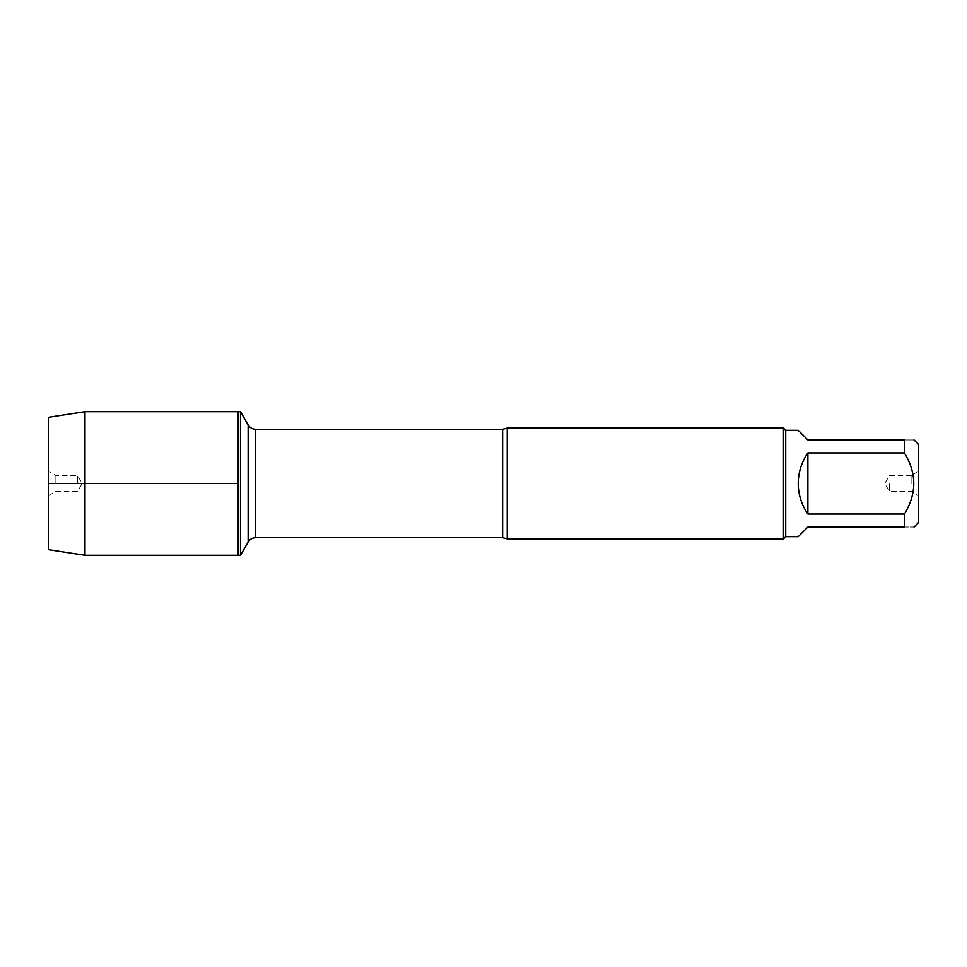 <?xml version="1.0" encoding="UTF-8"?>
<svg xmlns="http://www.w3.org/2000/svg" width="967" height="967" viewBox="0 0 967 967"><rect width="100%" height="100%" fill="white"/><g stroke="black" fill="none" stroke-linecap="round" stroke-linejoin="round"><path stroke-width="0.73" stroke-dasharray="4.83 3.63" d="M240.517 411.724L240.517 555.276M238.233 483.5L238.233 411.724L238.233 483.5M507.24 538.885L507.24 428.115M783.512 428.115L783.512 538.885M889.374 483.5L889.374 491.417L889.374 483.5M911.107 483.5L911.107 475.583L911.107 483.5M918.65 483.5L918.65 495.769L918.65 483.5M918.65 522.422L918.65 444.578M798.234 536.673L807.88 527.015L904.411 527.015C916.885 527.015 916.885 527.015 904.411 527.015L904.411 514.045C916.885 493.678 916.885 473.31 904.411 452.955L904.411 439.985C916.885 439.985 916.885 439.985 904.411 439.985L807.88 439.985L798.234 430.327M807.88 514.045C795.128 493.678 795.128 473.322 807.88 452.955L807.88 514.045L904.411 514.045M807.88 452.955L904.411 452.955M785.736 430.327L785.736 536.673M84.987 411.724L84.987 555.276M48.35 417.321L48.35 549.679M77.626 483.5L77.626 475.583L77.626 483.5M55.893 483.5L55.893 475.583L55.893 483.5M48.35 483.5L48.35 471.231L48.35 483.5M502.635 429.3L502.635 537.7M255.687 537.7L255.687 429.3M918.65 471.231L911.107 475.583L889.374 475.583L884.805 483.5L889.374 491.417L911.107 491.417L918.65 495.769M48.35 495.769L55.893 491.417L77.626 491.417L82.195 483.5L77.626 475.583L55.893 475.583L48.35 471.231"/><path stroke-width="1.45" d="M240.517 555.276L240.517 411.724L238.233 411.724L238.233 555.276L238.233 411.724L84.987 411.724L84.987 555.276L240.517 555.276L248.156 542.052L248.156 424.948L248.156 542.052C249.885 539.26 252.399 537.809 255.687 537.7L255.687 429.3C252.399 429.191 249.885 427.74 248.156 424.948L240.517 411.724M507.24 428.115L507.24 538.885L783.512 538.885L783.512 428.115L507.24 428.115L502.635 429.3L255.687 429.3M914.057 439.985L918.65 444.578L918.65 522.422L914.057 527.015M807.88 527.015L798.234 536.673L785.736 536.673L785.736 430.327L798.234 430.327L807.88 439.985L904.411 439.985C916.885 439.985 916.885 439.985 904.411 439.985L904.411 452.955C916.885 473.31 916.885 493.678 904.411 514.045L904.411 527.015C916.885 527.015 916.885 527.015 904.411 527.015L807.88 527.015M807.88 452.955C801.546 462.141 798.331 472.331 798.234 483.5C798.331 494.669 801.546 504.859 807.88 514.045L807.88 452.955L904.411 452.955M807.88 514.045L904.411 514.045M84.987 555.276L48.35 549.679L48.35 417.321L84.987 411.724M238.233 483.5L48.35 483.5L238.233 483.5M507.24 538.885L502.635 537.7L502.635 429.3M502.635 537.7L255.687 537.7M785.736 430.327L783.512 428.115M785.736 536.673L783.512 538.885"/></g></svg>
